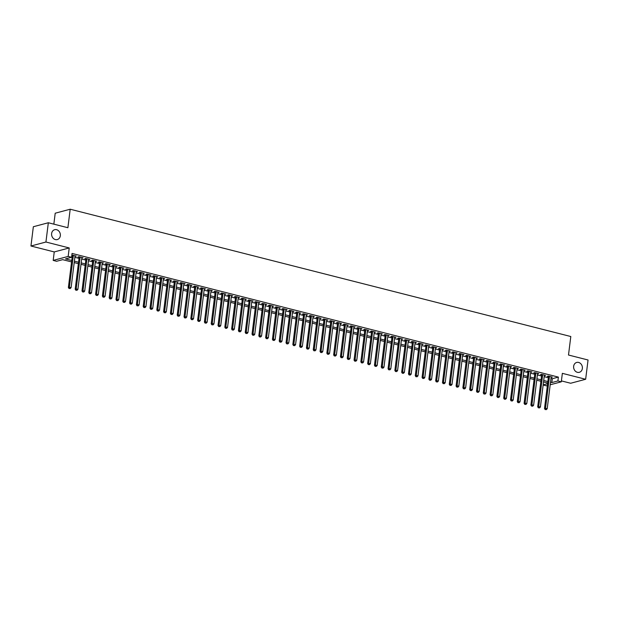 <?xml version="1.0" encoding="UTF-8"?>
<svg xmlns="http://www.w3.org/2000/svg" width="619" height="619" viewBox="0 0 619 619"><rect width="100%" height="100%" fill="white"/><g stroke="black" fill="none" stroke-linecap="round" stroke-linejoin="round"><path stroke-width="0.93" d="M60.329 235.738A5.107 4.341 -104.9 0 1 57.288 239.568A5.107 4.341 -104.9 0 1 51.625 233.525A5.107 4.341 -104.9 0 1 54.665 229.703A5.107 4.341 -104.9 0 1 60.329 235.738M582.363 368.491A5.107 4.341 -104.9 0 1 579.322 372.313A5.107 4.341 -104.9 0 1 573.651 366.278A5.107 4.341 -104.9 0 1 576.699 362.448A5.107 4.341 -104.9 0 1 582.363 368.491M71.564 261.922L62.666 259.663L56.592 261.28L53.188 260.413L68.175 256.428L71.572 257.287L65.498 258.904L71.742 260.491M54.248 251.933L69.227 247.948L45.93 242.021L48.336 222.747L33.349 226.732L30.95 246.006L54.248 251.933L53.188 260.413M53.845 224.155L55.207 213.207L70.195 209.222L570.803 336.519L568.497 355.02L588.05 359.995L585.651 379.269L562.354 373.342L561.294 381.822L550.198 384.778M561.41 380.902L570.664 383.254L585.651 379.269M547.366 385.529L546.314 385.807L543.149 385.003M45.93 242.021L30.95 246.006M75.007 256.243L76.261 256.034L71.85 255.082M81.809 257.968L83.062 257.759L78.977 256.723L77.971 256.993L79.155 257.295M88.61 259.701L89.863 259.493L85.778 258.456L84.772 258.727L85.956 259.028M95.411 261.427L96.665 261.226L92.579 260.181L91.573 260.452L92.757 260.754M102.212 263.16L103.466 262.951L99.388 261.914L98.375 262.185L99.566 262.487M109.014 264.886L110.267 264.684L106.189 263.64L105.176 263.911L106.367 264.212M115.815 266.619L117.068 266.41L112.991 265.373L111.977 265.644L113.169 265.946M122.616 268.352L123.87 268.143L119.792 267.106L118.778 267.369L119.97 267.671M129.417 270.077L130.671 269.869L126.593 268.832L125.58 269.103L126.771 269.404M136.219 271.811L137.472 271.602L133.395 270.565L132.381 270.828L133.572 271.137M143.02 273.536L144.273 273.327L140.196 272.29L139.182 272.561L140.374 272.863M149.821 275.269L151.075 275.06L146.997 274.024L145.983 274.294L147.175 274.596M156.622 276.995L157.876 276.786L153.798 275.749L152.785 276.02L153.976 276.322M163.424 278.728L164.685 278.519L160.6 277.482L159.586 277.753L160.778 278.055M170.233 280.453L171.486 280.245L167.401 279.208L166.387 279.478L167.579 279.78M177.034 282.187L178.287 281.978L174.202 280.941L173.188 281.212L174.38 281.513M183.835 283.912L185.089 283.711L181.003 282.666L179.99 282.937L181.181 283.239M190.637 285.645L191.89 285.436L187.805 284.4L186.799 284.67L187.983 284.972M197.438 287.371L198.691 287.17L194.606 286.125L193.6 286.396L194.784 286.698M204.239 289.104L205.493 288.895L201.407 287.858L200.401 288.129L201.585 288.431M211.04 290.837L212.294 290.628L208.216 289.591L207.203 289.854L208.394 290.156M217.842 292.563L219.095 292.354L215.017 291.317L214.004 291.588L215.195 291.889M224.643 294.296L225.896 294.087L221.819 293.05L220.805 293.313L221.997 293.623M231.444 296.021L232.698 295.812L228.62 294.776L227.606 295.046L228.798 295.348M238.245 297.754L239.499 297.546L235.421 296.509L234.408 296.772L235.599 297.081M245.047 299.48L246.3 299.271L242.222 298.234L241.209 298.505L242.4 298.807M251.848 301.213L253.101 301.004L249.024 299.967L248.01 300.238L249.202 300.54M258.649 302.939L259.903 302.73L255.825 301.693L254.811 301.964L256.003 302.265M265.45 304.672L266.704 304.463L262.626 303.426L261.613 303.697L262.804 303.999M272.252 306.397L273.505 306.188L269.427 305.152L268.414 305.422L269.605 305.724M279.061 308.13L280.314 307.922L276.229 306.885L275.215 307.156L276.407 307.457M285.862 309.856L287.115 309.655L283.03 308.61L282.016 308.881L283.208 309.183M292.663 311.589L293.917 311.38L289.831 310.343L288.818 310.614L290.009 310.916M299.464 313.315L300.718 313.113L296.633 312.069L295.619 312.34L296.811 312.641M306.266 315.048L307.519 314.839L303.434 313.802L302.428 314.073L303.612 314.375M313.067 316.781L314.32 316.572L310.235 315.535L309.229 315.798L310.413 316.1M319.868 318.506L321.122 318.298L317.036 317.261L316.03 317.532L317.214 317.833M326.67 320.24L327.923 320.031L323.845 318.994L322.832 319.257L324.023 319.566M333.471 321.965L334.724 321.756L330.647 320.719L329.633 320.99L330.825 321.292M340.272 323.698L341.526 323.489L337.448 322.453L336.434 322.723L337.626 323.025M347.073 325.424L348.327 325.215L344.249 324.178L343.236 324.449L344.427 324.751M353.875 327.157L355.128 326.948L351.05 325.911L350.037 326.182L351.228 326.484M360.676 328.882L361.929 328.674L357.852 327.637L356.838 327.908L358.03 328.209M367.477 330.616L368.731 330.407L364.653 329.37L363.639 329.641L364.831 329.942M374.278 332.341L375.532 332.132L371.454 331.095L370.441 331.366L371.632 331.668M381.08 334.074L382.333 333.865L378.255 332.829L377.242 333.099L378.433 333.401M387.881 335.8L389.142 335.599L385.057 334.554L384.043 334.825L385.235 335.127M394.69 337.533L395.943 337.324L391.858 336.287L390.844 336.558L392.036 336.86M401.491 339.266L402.745 339.057L398.659 338.02L397.646 338.284L398.837 338.585M408.292 340.992L409.546 340.783L405.46 339.746L404.447 340.017L405.638 340.318M415.094 342.725L416.347 342.516L412.262 341.479L411.256 341.742L412.44 342.052M421.895 344.45L423.148 344.241L419.063 343.205L418.057 343.475L419.241 343.777M428.696 346.183L429.95 345.975L425.864 344.938L424.858 345.201L426.042 345.51M435.497 347.909L436.751 347.7L432.673 346.663L431.66 346.934L432.851 347.236M442.299 349.642L443.552 349.433L439.475 348.396L438.461 348.667L439.652 348.969M449.1 351.368L450.353 351.159L446.276 350.122L445.262 350.393L446.454 350.694M455.901 353.101L457.155 352.892L453.077 351.855L452.063 352.126L453.255 352.428M462.703 354.826L463.956 354.617L459.878 353.581L458.865 353.851L460.056 354.153M469.504 356.559L470.757 356.351L466.68 355.314L465.666 355.585L466.858 355.886M476.305 358.285L477.559 358.084L473.481 357.039L472.467 357.31L473.659 357.612M483.106 360.018L484.36 359.809L480.282 358.772L479.268 359.043L480.46 359.345M489.908 361.744L491.161 361.542L487.083 360.498L486.07 360.769L487.261 361.07M496.709 363.477L497.97 363.268L493.885 362.231L492.871 362.502L494.063 362.804M503.518 365.21L504.771 365.001L500.686 363.964L499.672 364.227L500.864 364.529M510.319 366.935L511.573 366.727L507.487 365.69L506.474 365.961L507.665 366.262M517.12 368.669L518.374 368.46L514.288 367.423L513.275 367.686L514.466 367.996M523.922 370.394L525.175 370.185L521.09 369.148L520.076 369.419L521.268 369.721M530.723 372.127L531.976 371.918L527.891 370.882L526.885 371.145L528.069 371.454M537.524 373.853L538.778 373.644L534.692 372.607L533.686 372.878L534.87 373.18M544.325 375.586L545.579 375.377L541.501 374.34L540.488 374.611L541.679 374.913M550.995 378.387L552.303 378.72L558.377 377.103L72.052 253.434L71.572 257.287M71.672 256.498L72.222 256.637M74.868 257.311L79.023 258.371M81.669 259.044L85.824 260.096M88.478 260.769L92.626 261.829M95.28 262.502L99.427 263.555M102.081 264.236L106.228 265.288M108.882 265.961L113.029 267.021M115.683 267.694L119.831 268.747M122.485 269.42L126.64 270.48M129.286 271.153L133.441 272.205M136.087 272.878L140.242 273.938M142.888 274.612L147.043 275.664M149.69 276.337L153.845 277.397M156.491 278.07L160.646 279.123M163.292 279.796L167.447 280.856M170.093 281.529L174.249 282.581M176.895 283.254L181.05 284.314M183.696 284.988L187.851 286.04M190.497 286.713L194.652 287.773M197.306 288.446L201.454 289.499M204.108 290.179L208.255 291.232M210.909 291.905L215.056 292.965M217.71 293.638L221.857 294.69M224.511 295.364L228.659 296.424M231.313 297.097L235.468 298.149M238.114 298.822L242.269 299.882M244.915 300.555L249.07 301.608M251.716 302.281L255.871 303.341M258.518 304.014L262.673 305.066M265.319 305.74L269.474 306.8M272.12 307.473L276.275 308.525M278.921 309.198L283.076 310.258M285.723 310.931L289.878 311.984M292.524 312.665L296.679 313.717M299.325 314.39L303.48 315.45M306.126 316.123L310.281 317.176M312.935 317.849L317.083 318.909M319.737 319.582L323.884 320.634M326.538 321.307L330.685 322.367M333.339 323.041L337.487 324.093M340.141 324.766L344.288 325.826M346.942 326.499L351.097 327.552M353.743 328.225L357.898 329.285M360.544 329.958L364.699 331.01M367.346 331.683L371.501 332.743M374.147 333.417L378.302 334.469M380.948 335.142L385.103 336.202M387.749 336.875L391.904 337.928M394.551 338.608L398.706 339.661M401.352 340.334L405.507 341.394M408.153 342.067L412.308 343.119M414.954 343.793L419.109 344.853M421.763 345.526L425.911 346.578M428.565 347.251L432.712 348.311M435.366 348.984L439.513 350.037M442.167 350.71L446.314 351.77M448.968 352.443L453.116 353.495M455.77 354.169L459.925 355.229M462.571 355.902L466.726 356.954M469.372 357.627L473.527 358.687M476.173 359.36L480.329 360.413M482.975 361.094L487.13 362.146M489.776 362.819L493.931 363.879M496.577 364.552L500.732 365.605M503.379 366.278L507.534 367.338M510.18 368.011L514.335 369.063M516.981 369.736L521.136 370.796M523.782 371.47L527.937 372.522M530.591 373.195L534.739 374.255M537.393 374.928L541.54 375.981M544.194 376.654L548.341 377.714M551.127 377.311L552.38 377.103L548.302 376.066L547.289 376.337L548.48 376.638M71.804 255.43L72.353 255.57M69.227 247.948L68.175 256.428M558.377 377.103L557.897 380.956L561.294 381.822M48.336 222.747L67.889 227.722L70.195 209.222M547.683 382.999L543.536 381.938M540.882 381.265L536.735 380.213M534.081 379.54L529.926 378.48M527.28 377.807L523.125 376.754M520.478 376.081L516.323 375.021M513.677 374.348L509.522 373.296M506.876 372.615L502.721 371.562M500.075 370.889L495.92 369.829M493.273 369.156L489.118 368.104M486.472 367.431L482.317 366.371M479.671 365.697L475.516 364.645M472.87 363.972L468.715 362.912M466.068 362.239L461.913 361.187M459.259 360.513L455.112 359.453M452.458 358.78L448.311 357.728M445.657 357.055L441.509 355.995M438.856 355.321L434.708 354.269M432.054 353.596L427.907 352.536M425.253 351.863L421.098 350.811M418.452 350.137L414.297 349.077M411.65 348.404L407.495 347.352M404.849 346.671L400.694 345.619M398.048 344.945L393.893 343.885M391.247 343.212L387.092 342.16M384.445 341.487L380.29 340.427M377.644 339.754L373.489 338.701M370.843 338.028L366.688 336.968M364.042 336.295L359.887 335.243M357.24 334.57L353.085 333.509M350.431 332.836L346.284 331.784M343.63 331.111L339.483 330.051M336.829 329.378L332.682 328.325M330.028 327.652L325.88 326.592M323.226 325.919L319.079 324.867M316.425 324.194L312.27 323.133M309.624 322.46L305.469 321.4M302.823 320.727L298.668 319.675M296.021 319.002L291.866 317.942M289.22 317.268L285.065 316.216M282.419 315.543L278.264 314.483M275.617 313.81L271.462 312.757M268.816 312.084L264.661 311.024M262.015 310.351L257.86 309.299M255.214 308.626L251.059 307.566M248.412 306.892L244.257 305.84M241.611 305.167L237.456 304.107M234.802 303.434L230.655 302.382M228.001 301.708L223.854 300.648M221.2 299.975L217.052 298.923M214.398 298.242L210.251 297.19M207.597 296.516L203.45 295.456M200.796 294.783L196.641 293.731M193.995 293.058L189.84 291.998M187.193 291.325L183.038 290.272M180.392 289.599L176.237 288.539M173.591 287.866L169.436 286.814M166.79 286.14L162.635 285.08M159.988 284.407L155.833 283.355M153.187 282.682L149.032 281.622M146.386 280.949L142.231 279.896M139.585 279.223L135.429 278.163M132.783 277.49L128.628 276.438M125.974 275.764L121.827 274.704M119.173 274.031L115.026 272.979M112.372 272.298L108.224 271.246M105.57 270.573L101.423 269.513M98.769 268.839L94.622 267.787M91.968 267.114L87.813 266.054M85.167 265.381L81.012 264.328M78.365 263.655L74.21 262.595M543.165 384.879L547.598 383.695M550.515 382.24L551.823 382.573L557.897 380.956M74.388 261.172L78.543 262.224M81.19 262.897L85.345 263.957M87.991 264.63L92.146 265.683M94.8 266.356L98.947 267.416M101.601 268.089L105.748 269.141M108.402 269.814L112.55 270.874M115.204 271.548L119.351 272.6M122.005 273.273L126.152 274.333M128.806 275.006L132.961 276.059M135.607 276.732L139.762 277.792M142.409 278.465L146.564 279.517M149.21 280.19L153.365 281.25M156.011 281.924L160.166 282.976M162.812 283.649L166.968 284.709M169.614 285.382L173.769 286.442M176.415 287.115L180.57 288.168M183.216 288.841L187.371 289.901M190.018 290.574L194.173 291.626M196.819 292.3L200.974 293.36M203.628 294.033L207.775 295.085M210.429 295.758L214.576 296.818M217.23 297.491L221.378 298.544M224.032 299.217L228.179 300.277M230.833 300.95L234.98 302.002M237.634 302.676L241.789 303.736M244.435 304.409L248.59 305.461M251.237 306.134L255.392 307.194M258.038 307.867L262.193 308.92M264.839 309.601L268.994 310.653M271.64 311.326L275.795 312.386M278.442 313.059L282.597 314.112M285.243 314.785L289.398 315.845M292.044 316.518L296.199 317.57M298.845 318.243L303.001 319.303M305.647 319.977L309.802 321.029M312.456 321.702L316.603 322.762M319.257 323.435L323.404 324.488M326.058 325.161L330.206 326.221M332.86 326.894L337.007 327.946M339.661 328.619L343.808 329.679M346.462 330.353L350.609 331.405M353.263 332.078L357.418 333.138M360.065 333.811L364.22 334.864M366.866 335.544L371.021 336.597M373.667 337.27L377.822 338.33M380.468 339.003L384.623 340.055M387.27 340.729L391.425 341.789M394.071 342.462L398.226 343.514M400.872 344.187L405.027 345.247M407.673 345.92L411.828 346.973M414.475 347.646L418.63 348.706M421.276 349.379L425.431 350.431M428.085 351.105L432.232 352.165M434.886 352.838L439.033 353.89M441.687 354.563L445.835 355.623M448.489 356.296L452.636 357.349M455.29 358.03L459.437 359.082M462.091 359.755L466.246 360.815M468.893 361.488L473.048 362.541M475.694 363.214L479.849 364.274M482.495 364.947L486.65 365.999M489.296 366.672L493.451 367.732M496.098 368.406L500.253 369.458M502.899 370.131L507.054 371.191M509.7 371.864L513.855 372.917M516.501 373.59L520.656 374.65M523.303 375.323L527.458 376.375M530.104 377.048L534.259 378.108M536.913 378.782L541.06 379.834M543.714 380.507L547.861 381.567M552.303 378.72L551.823 382.573M551.428 376.863L551.367 377.373M544.627 375.137L544.565 375.648M537.826 373.404L537.764 373.915M531.025 371.679L530.963 372.189M524.223 369.945L524.161 370.456M517.422 368.22L517.36 368.731M510.621 366.487L510.559 366.997M503.82 364.753L503.758 365.264M497.018 363.028L496.956 363.539M490.217 361.295L490.155 361.806M483.416 359.569L483.354 360.08M476.615 357.836L476.553 358.347M469.813 356.111L469.744 356.621M463.012 354.377L462.942 354.888M456.211 352.652L456.141 353.163M449.402 350.919L449.34 351.43M442.6 349.193L442.539 349.704M435.799 347.46L435.737 347.971M428.998 345.735L428.936 346.245M422.197 344.002L422.135 344.512M415.395 342.276L415.334 342.787M408.594 340.543L408.532 341.054M401.793 338.81L401.731 339.32M394.992 337.084L394.93 337.595M388.19 335.351L388.128 335.862M381.389 333.626L381.327 334.136M374.588 331.892L374.526 332.403M367.787 330.167L367.725 330.678M360.985 328.434L360.916 328.944M354.184 326.708L354.114 327.219M347.383 324.975L347.313 325.486M340.574 323.25L340.512 323.76M333.773 321.516L333.711 322.027M326.971 319.791L326.909 320.302M320.17 318.058L320.108 318.568M313.369 316.332L313.307 316.835M306.567 314.599L306.506 315.11M299.766 312.866L299.704 313.376M292.965 311.14L292.903 311.651M286.164 309.407L286.102 309.918M279.362 307.682L279.301 308.192M272.561 305.948L272.499 306.459M265.76 304.223L265.698 304.734M258.959 302.49L258.897 303.001M252.157 300.764L252.088 301.275M245.356 299.031L245.286 299.542M238.555 297.306L238.485 297.816M231.754 295.572L231.684 296.083M224.945 293.847L224.883 294.358M218.143 292.114L218.081 292.625M211.342 290.381L211.28 290.891M204.541 288.655L204.479 289.166M197.74 286.922L197.678 287.433M190.938 285.197L190.876 285.707M184.137 283.463L184.075 283.974M177.336 281.738L177.274 282.249M170.535 280.005L170.473 280.515M163.733 278.279L163.671 278.79M156.932 276.546L156.87 277.057M150.131 274.821L150.069 275.331M143.329 273.087L143.268 273.598M136.528 271.362L136.459 271.873M129.727 269.629L129.657 270.139M122.926 267.903L122.856 268.406M116.117 266.17L116.055 266.681M109.315 264.437L109.254 264.947M102.514 262.711L102.452 263.222M95.713 260.978L95.651 261.489M88.912 259.253L88.85 259.763M82.11 257.519L82.048 258.03M75.309 255.794L75.247 256.305M548.542 376.128L544.503 408.555L545.517 408.285L549.486 376.367M545.594 409.499L546.275 409.67L545.594 409.499L545.517 408.285L547.211 408.718L551.189 376.801M544.503 408.555L545.192 409.608M546.275 409.67L547.211 408.718M541.741 374.402L537.702 406.822L538.716 406.559L542.685 374.642M538.793 407.766L539.474 407.944L538.793 407.766L538.716 406.559L540.41 406.993L544.387 375.075M537.702 406.822L538.391 407.875M539.474 407.944L540.41 406.993M534.94 372.669L530.901 405.097L531.914 404.826L535.884 372.909M531.992 406.041L532.673 406.211L531.992 406.041L531.914 404.826L533.609 405.259L537.586 373.342M530.901 405.097L531.589 406.149M532.673 406.211L533.609 405.259M528.139 370.943L524.1 403.364L525.105 403.101L529.083 371.183M525.191 404.308L525.871 404.486L525.191 404.308L525.105 403.101L526.808 403.526L530.785 371.617M524.1 403.364L524.788 404.416M525.871 404.486L526.808 403.526M521.337 369.21L517.298 401.638L518.304 401.367L522.281 369.45M518.389 402.582L519.07 402.752L518.389 402.582L518.304 401.367L520.006 401.801L523.984 369.883M517.298 401.638L517.987 402.69M519.07 402.752L520.006 401.801M514.528 367.485L510.489 399.905L511.503 399.642L515.48 367.725M511.588 400.849L512.269 401.027L511.588 400.849L511.503 399.642L513.205 400.067L517.182 368.158M510.489 399.905L511.186 400.957M512.269 401.027L513.205 400.067M507.727 365.752L503.688 398.179L504.702 397.909L508.679 365.991M504.787 399.123L505.468 399.294L504.787 399.123L504.702 397.909L506.404 398.342L510.381 366.425M503.688 398.179L504.377 399.232M505.468 399.294L506.404 398.342M500.926 364.018L496.887 396.446L497.9 396.175L501.877 364.266M497.986 397.39L498.666 397.568L497.986 397.39L497.9 396.175L499.603 396.609L503.58 364.699M496.887 396.446L497.575 397.499M498.666 397.568L499.603 396.609M494.124 362.293L490.086 394.721L491.099 394.45L495.076 362.533M491.184 395.665L491.865 395.835L491.184 395.665L491.099 394.45L492.801 394.883L496.778 362.966M490.086 394.721L490.774 395.773M491.865 395.835L492.801 394.883M487.323 360.56L483.284 392.988L484.298 392.717L488.275 360.807M484.383 393.932L485.064 394.102L484.383 393.932L484.298 392.717L486 393.15L489.977 361.233M483.284 392.988L483.973 394.04M485.064 394.102L486 393.15M480.522 358.834L476.483 391.262L477.497 390.991L481.474 359.074M477.582 392.206L478.255 392.376L477.582 392.206L477.497 390.991L479.199 391.425L483.176 359.507M476.483 391.262L477.172 392.307M478.255 392.376L479.199 391.425M473.721 357.101L469.682 389.529L470.695 389.258L474.672 357.349M470.78 390.473L471.454 390.643L470.78 390.473L470.695 389.258L472.398 389.691L476.367 357.774M469.682 389.529L470.37 390.581M471.454 390.643L472.398 389.691M466.919 355.376L462.88 387.804L463.894 387.533L467.871 355.616M463.971 388.74L464.652 388.918L463.971 388.74L463.894 387.533L465.596 387.966L469.566 356.049M462.88 387.804L463.569 388.848M464.652 388.918L465.596 387.966M460.118 353.642L456.079 386.07L457.093 385.799L461.07 353.882M457.17 387.014L457.851 387.185L457.17 387.014L457.093 385.799L458.795 386.233L462.764 354.316M456.079 386.07L456.768 387.123M457.851 387.185L458.795 386.233M453.317 351.917L449.278 384.337L450.292 384.074L454.269 352.157M450.369 385.281L451.05 385.459L450.369 385.281L450.292 384.074L451.994 384.507L455.963 352.59M449.278 384.337L449.967 385.389M451.05 385.459L451.994 384.507M446.516 350.184L442.477 382.612L443.49 382.341L447.46 350.424M443.568 383.556L444.249 383.726L443.568 383.556L443.49 382.341L445.185 382.774L449.162 350.857M442.477 382.612L443.165 383.664M444.249 383.726L445.185 382.774M439.714 348.458L435.675 380.878L436.689 380.615L440.658 348.698M436.766 381.822L437.447 382L436.766 381.822L436.689 380.615L438.384 381.041L442.361 349.131M435.675 380.878L436.364 381.931M437.447 382L438.384 381.041M432.913 346.725L428.874 379.153L429.888 378.882L433.857 346.965M429.965 380.097L430.646 380.267L429.965 380.097L429.888 378.882L431.582 379.315L435.559 347.398M428.874 379.153L429.563 380.205M430.646 380.267L431.582 379.315M426.112 345L422.073 377.42L423.087 377.157L427.056 345.24M423.164 378.364L423.845 378.542L423.164 378.364L423.087 377.157L424.781 377.582L428.758 345.673M422.073 377.42L422.762 378.472M423.845 378.542L424.781 377.582M419.311 343.266L415.272 375.694L416.278 375.423L420.255 343.506M416.363 376.638L417.044 376.809L416.363 376.638L416.278 375.423L417.98 375.857L421.957 343.94M415.272 375.694L415.96 376.747M417.044 376.809L417.98 375.857M412.509 341.541L408.47 373.961L409.476 373.69L413.453 341.781M409.561 374.905L410.242 375.083L409.561 374.905L409.476 373.69L411.178 374.124L415.156 342.214M408.47 373.961L409.159 375.013M410.242 375.083L411.178 374.124M405.708 339.808L401.669 372.236L402.675 371.965L406.652 340.048M402.76 373.18L403.441 373.35L402.76 373.18L402.675 371.965L404.377 372.398L408.354 340.481M401.669 372.236L402.358 373.288M403.441 373.35L404.377 372.398M398.899 338.075L394.86 370.502L395.874 370.232L399.851 338.322M395.959 371.446L396.64 371.617L395.959 371.446L395.874 370.232L397.576 370.665L401.553 338.755M394.86 370.502L395.556 371.555M396.64 371.617L397.576 370.665M392.098 336.349L388.059 368.777L389.072 368.506L393.05 336.589M389.158 369.721L389.838 369.891L389.158 369.721L389.072 368.506L390.775 368.939L394.752 337.022M388.059 368.777L388.747 369.829M389.838 369.891L390.775 368.939M385.297 334.616L381.258 367.044L382.271 366.773L386.248 334.864M382.356 367.988L383.037 368.158L382.356 367.988L382.271 366.773L383.973 367.206L387.951 335.289M381.258 367.044L381.946 368.096M383.037 368.158L383.973 367.206M378.495 332.89L374.456 365.318L375.47 365.048L379.447 333.13M375.555 366.262L376.236 366.433L375.555 366.262L375.47 365.048L377.172 365.481L381.149 333.564M374.456 365.318L375.145 366.363M376.236 366.433L377.172 365.481M371.694 331.157L367.655 363.585L368.669 363.314L372.646 331.397M368.754 364.529L369.435 364.699L368.754 364.529L368.669 363.314L370.371 363.748L374.348 331.83M367.655 363.585L368.344 364.637M369.435 364.699L370.371 363.748M364.893 329.432L360.854 361.86L361.867 361.589L365.844 329.672M361.953 362.796L362.626 362.974L361.953 362.796L361.867 361.589L363.57 362.022L367.547 330.105M360.854 361.86L361.542 362.904M362.626 362.974L363.57 362.022M358.092 327.699L354.053 360.126L355.066 359.856L359.043 327.938M355.144 361.07L355.824 361.241L355.144 361.07L355.066 359.856L356.768 360.289L360.738 328.372M354.053 360.126L354.741 361.179M355.824 361.241L356.768 360.289M351.29 325.973L347.251 358.393L348.265 358.13L352.242 326.213M348.342 359.337L349.023 359.515L348.342 359.337L348.265 358.13L349.967 358.563L353.936 326.646M347.251 358.393L347.94 359.446M349.023 359.515L349.967 358.563M344.489 324.24L340.45 356.668L341.464 356.397L345.441 324.48M341.541 357.612L342.222 357.782L341.541 357.612L341.464 356.397L343.166 356.83L347.135 324.913M340.45 356.668L341.139 357.72M342.222 357.782L343.166 356.83M337.688 322.514L333.649 354.935L334.662 354.672L338.639 322.754M334.74 355.879L335.421 356.057L334.74 355.879L334.662 354.672L336.365 355.097L340.334 323.188M333.649 354.935L334.337 355.987M335.421 356.057L336.365 355.097M330.886 320.781L326.847 353.209L327.861 352.938L331.83 321.021M327.938 354.153L328.619 354.323L327.938 354.153L327.861 352.938L329.556 353.372L333.533 321.454M326.847 353.209L327.536 354.261M328.619 354.323L329.556 353.372M324.085 319.056L320.046 351.476L321.06 351.213L325.029 319.296M321.137 352.42L321.818 352.598L321.137 352.42L321.06 351.213L322.754 351.638L326.731 319.729M320.046 351.476L320.735 352.528M321.818 352.598L322.754 351.638M317.284 317.323L313.245 349.75L314.259 349.48L318.228 317.562M314.336 350.694L315.017 350.865L314.336 350.694L314.259 349.48L315.953 349.913L319.93 317.996M313.245 349.75L313.934 350.803M315.017 350.865L315.953 349.913M310.483 315.589L306.444 348.017L307.45 347.746L311.427 315.837M307.535 348.961L308.216 349.139L307.535 348.961L307.45 347.746L309.152 348.18L313.129 316.27M306.444 348.017L307.132 349.07M308.216 349.139L309.152 348.18M303.681 313.864L299.642 346.292L300.648 346.021L304.625 314.104M300.733 347.236L301.414 347.406L300.733 347.236L300.648 346.021L302.351 346.454L306.328 314.537M299.642 346.292L300.331 347.344M301.414 347.406L302.351 346.454M296.88 312.131L292.841 344.559L293.847 344.288L297.824 312.378M293.932 345.503L294.613 345.673L293.932 345.503L293.847 344.288L295.549 344.721L299.526 312.804M292.841 344.559L293.53 345.611M294.613 345.673L295.549 344.721M290.071 310.405L286.032 342.833L287.046 342.562L291.023 310.645M287.131 343.777L287.812 343.947L287.131 343.777L287.046 342.562L288.748 342.996L292.725 311.078M286.032 342.833L286.729 343.878M287.812 343.947L288.748 342.996M283.27 308.672L279.231 341.1L280.245 340.829L284.222 308.92M280.33 342.044L281.011 342.214L280.33 342.044L280.245 340.829L281.947 341.262L285.924 309.345M279.231 341.1L279.92 342.152M281.011 342.214L281.947 341.262M276.469 306.947L272.43 339.374L273.443 339.104L277.42 307.186M273.528 340.311L274.209 340.489L273.528 340.311L273.443 339.104L275.146 339.537L279.123 307.62M272.43 339.374L273.118 340.419M274.209 340.489L275.146 339.537M269.667 305.213L265.628 337.641L266.642 337.37L270.619 305.453M266.727 338.585L267.408 338.755L266.727 338.585L266.642 337.37L268.344 337.804L272.321 305.887M265.628 337.641L266.317 338.694M267.408 338.755L268.344 337.804M262.866 303.488L258.827 335.908L259.841 335.645L263.818 303.728M259.926 336.852L260.607 337.03L259.926 336.852L259.841 335.645L261.543 336.078L265.52 304.161M258.827 335.908L259.516 336.96M260.607 337.03L261.543 336.078M256.065 301.755L252.026 334.183L253.039 333.912L257.017 301.995M253.125 335.127L253.798 335.297L253.125 335.127L253.039 333.912L254.742 334.345L258.719 302.428M252.026 334.183L252.714 335.235M253.798 335.297L254.742 334.345M249.264 300.029L245.225 332.449L246.238 332.186L250.215 300.269M246.316 333.393L246.996 333.571L246.316 333.393L246.238 332.186L247.94 332.62L251.91 300.702M245.225 332.449L245.913 333.502M246.996 333.571L247.94 332.62M242.462 298.296L238.423 330.724L239.437 330.453L243.414 298.536M239.514 331.668L240.195 331.838L239.514 331.668L239.437 330.453L241.139 330.886L245.109 298.969M238.423 330.724L239.112 331.776M240.195 331.838L241.139 330.886M235.661 296.571L231.622 328.991L232.636 328.728L236.613 296.811M232.713 329.935L233.394 330.113L232.713 329.935L232.636 328.728L234.338 329.153L238.307 297.244M231.622 328.991L232.311 330.043M233.394 330.113L234.338 329.153M228.86 294.837L224.821 327.265L225.834 326.994L229.811 295.077M225.912 328.209L226.593 328.38L225.912 328.209L225.834 326.994L227.537 327.428L231.506 295.511M224.821 327.265L225.509 328.318M226.593 328.38L227.537 327.428M222.059 293.112L218.02 325.532L219.033 325.261L223.002 293.352M219.111 326.476L219.791 326.654L219.111 326.476L219.033 325.261L220.728 325.695L224.705 293.785M218.02 325.532L218.708 326.584M219.791 326.654L220.728 325.695M215.257 291.379L211.218 323.807L212.232 323.536L216.201 291.619M212.309 324.751L212.99 324.921L212.309 324.751L212.232 323.536L213.926 323.969L217.903 292.052M211.218 323.807L211.907 324.859M212.99 324.921L213.926 323.969M208.456 289.646L204.417 322.073L205.431 321.803L209.4 289.893M205.508 323.017L206.189 323.188L205.508 323.017L205.431 321.803L207.125 322.236L211.102 290.326M204.417 322.073L205.106 323.126M206.189 323.188L207.125 322.236M201.655 287.92L197.616 320.348L198.629 320.077L202.599 288.16M198.707 321.292L199.388 321.462L198.707 321.292L198.629 320.077L200.324 320.51L204.301 288.593M197.616 320.348L198.304 321.4M199.388 321.462L200.324 320.51M194.853 286.187L190.814 318.615L191.82 318.344L195.797 286.435M191.905 319.559L192.586 319.729L191.905 319.559L191.82 318.344L193.523 318.777L197.5 286.86M190.814 318.615L191.503 319.667M192.586 319.729L193.523 318.777M188.052 284.461L184.013 316.889L185.019 316.618L188.996 284.701M185.104 317.833L185.785 318.004L185.104 317.833L185.019 316.618L186.721 317.052L190.698 285.135M184.013 316.889L184.702 317.934M185.785 318.004L186.721 317.052M181.243 282.728L177.212 315.156L178.218 314.885L182.195 282.976M178.303 316.1L178.984 316.27L178.303 316.1L178.218 314.885L179.92 315.319L183.897 283.401M177.212 315.156L177.901 316.208M178.984 316.27L179.92 315.319M174.442 281.003L170.403 313.431L171.417 313.16L175.394 281.243M171.502 314.367L172.183 314.545L171.502 314.367L171.417 313.16L173.119 313.593L177.096 281.676M170.403 313.431L171.092 314.475M172.183 314.545L173.119 313.593M167.641 279.27L163.602 311.697L164.615 311.427L168.592 279.509M164.7 312.641L165.381 312.812L164.7 312.641L164.615 311.427L166.318 311.86L170.295 279.943M163.602 311.697L164.29 312.75M165.381 312.812L166.318 311.86M160.839 277.544L156.8 309.964L157.814 309.701L161.791 277.784M157.899 310.908L158.58 311.086L157.899 310.908L157.814 309.701L159.516 310.134L163.493 278.217M156.8 309.964L157.489 311.017M158.58 311.086L159.516 310.134M154.038 275.811L149.999 308.239L151.013 307.968L154.99 276.051M151.098 309.183L151.779 309.353L151.098 309.183L151.013 307.968L152.715 308.401L156.692 276.484M149.999 308.239L150.688 309.291M151.779 309.353L152.715 308.401M147.237 274.085L143.198 306.506L144.212 306.243L148.189 274.325M144.297 307.45L144.97 307.628L144.297 307.45L144.212 306.243L145.914 306.668L149.891 274.759M143.198 306.506L143.887 307.558M144.97 307.628L145.914 306.668M140.436 272.352L136.397 304.78L137.41 304.509L141.387 272.592M137.495 305.724L138.169 305.894L137.495 305.724L137.41 304.509L139.113 304.943L143.09 273.025M136.397 304.78L137.085 305.832M138.169 305.894L139.113 304.943M133.634 270.627L129.595 303.047L130.609 302.784L134.586 270.867M130.686 303.991L131.367 304.169L130.686 303.991L130.609 302.784L132.311 303.209L136.281 271.3M129.595 303.047L130.284 304.099M131.367 304.169L132.311 303.209M126.833 268.894L122.794 301.321L123.808 301.051L127.785 269.133M123.885 302.265L124.566 302.436L123.885 302.265L123.808 301.051L125.51 301.484L129.479 269.567M122.794 301.321L123.483 302.374M124.566 302.436L125.51 301.484M120.032 267.168L115.993 299.588L117.006 299.317L120.984 267.408M117.084 300.532L117.765 300.71L117.084 300.532L117.006 299.317L118.709 299.751L122.678 267.841M115.993 299.588L116.682 300.641M117.765 300.71L118.709 299.751M113.231 265.435L109.192 297.863L110.205 297.592L114.175 265.675M110.283 298.807L110.963 298.977L110.283 298.807L110.205 297.592L111.9 298.025L115.877 266.108M109.192 297.863L109.88 298.915M110.963 298.977L111.9 298.025M106.429 263.702L102.39 296.13L103.404 295.859L107.373 263.949M103.481 297.074L104.162 297.244L103.481 297.074L103.404 295.859L105.098 296.292L109.076 264.375M102.39 296.13L103.079 297.182M104.162 297.244L105.098 296.292M99.628 261.976L95.589 294.404L96.603 294.133L100.572 262.216M96.68 295.348L97.361 295.518L96.68 295.348L96.603 294.133L98.297 294.567L102.274 262.649M95.589 294.404L96.278 295.449M97.361 295.518L98.297 294.567M92.827 260.243L88.788 292.671L89.801 292.4L93.771 260.491M89.879 293.615L90.56 293.785L89.879 293.615L89.801 292.4L91.496 292.833L95.473 260.916M88.788 292.671L89.476 293.723M90.56 293.785L91.496 292.833M86.026 258.518L81.987 290.945L82.992 290.675L86.97 258.757M83.078 291.882L83.758 292.06L83.078 291.882L82.992 290.675L84.695 291.108L88.672 259.191M81.987 290.945L82.675 291.99M83.758 292.06L84.695 291.108M79.224 256.784L75.185 289.212L76.191 288.941L80.168 257.024M76.276 290.156L76.957 290.326L76.276 290.156L76.191 288.941L77.893 289.375L81.87 257.458M75.185 289.212L75.874 290.265M76.957 290.326L77.893 289.375M72.423 255.059L68.384 287.487L69.39 287.216L73.367 255.299M69.475 288.423L70.156 288.601L69.475 288.423L69.39 287.216L71.092 287.649L75.069 255.732M68.384 287.487L69.073 288.531M70.156 288.601L71.092 287.649"/></g></svg>
